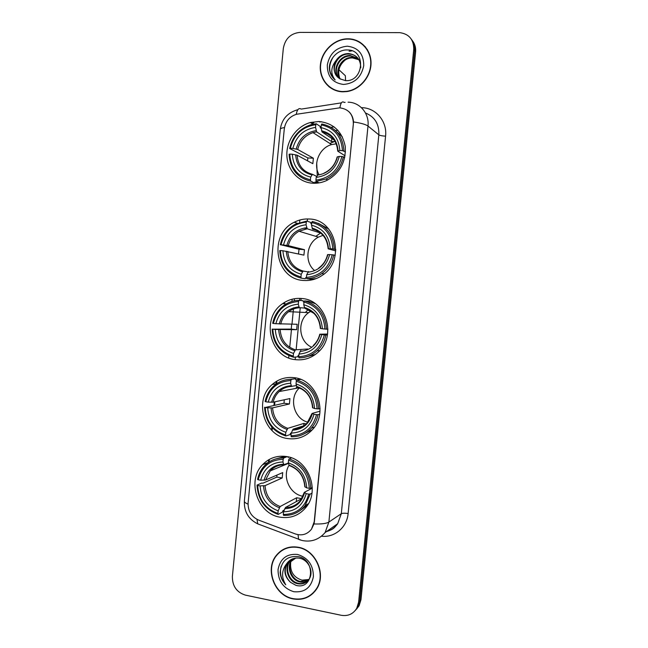 <?xml version="1.0" encoding="UTF-8"?>
<svg xmlns="http://www.w3.org/2000/svg" width="648" height="648" viewBox="0 0 648 648"><rect width="100%" height="100%" fill="white"/><g stroke="black" fill="none" stroke-linecap="round" stroke-linejoin="round"><path stroke-width="0.97" d="M286.197 456.508C276.939 455.309 269.082 458.031 262.618 464.665C246.402 480.646 257.467 514.067 280.276 517.209C290.79 518.74 299.449 515.346 306.245 507.02C320.347 489.969 307.832 458.881 286.197 456.508M309.363 219.016C304.074 218.684 299.028 219.761 294.233 222.256C268.175 234.438 275.076 279.183 303.377 280.446C310.303 281.005 316.726 279.215 322.647 275.068C345.578 260.204 335.753 219.405 309.363 219.016M301.612 298.493C294.702 297.902 288.376 299.627 282.633 303.669C260.618 317.99 269.698 357.728 295.642 359.681C304.058 360.547 311.526 358.077 318.046 352.269C337.252 336.053 325.944 299.619 301.612 298.493M293.892 377.654C285.679 376.78 278.446 379.056 272.201 384.499C253.433 399.946 263.768 436.031 287.947 438.599C297.537 439.79 305.71 436.784 312.474 429.584C328.787 412.752 316.686 379.436 293.892 377.654M318.881 121.492L310.376 122.513C296.533 126.279 286.222 140.883 286.87 155.528C287.404 170.181 298.801 182.477 312.854 183.23C317.504 183.473 322.024 182.606 326.43 180.622C339.844 173.332 346.113 161.935 345.238 146.432C342.168 131.398 333.38 123.088 318.881 121.492M339.714 107.827L296.59 114.251C289.551 116.454 285.452 121.354 284.278 128.944L248.119 502.856C247.884 510.98 251.327 516.699 258.439 520.02L295.342 533.944C301.871 536.026 307.249 534.438 311.486 529.173L314.215 521.762L353.338 124.222C353.354 114.518 348.81 109.05 339.714 107.827M299.862 220.004L299.635 222.345M292.159 299.214L291.94 301.442M334.117 126.854L331.128 127.292M335.875 130.548L337.867 130.256M348.008 38.807C334.473 38.661 321.635 50.941 320.371 64.978C318.905 79.007 329.306 91.579 342.808 91.814L346.883 91.571C359.664 89.821 370.713 77.177 371.021 63.723C371.474 50.261 361.09 38.961 348.365 38.807L348.008 38.807M326.867 84.451L329.37 87.107M298.145 547.228C289.202 545.859 281.912 548.589 276.283 555.433C264.546 569.422 274.606 595.787 293.074 598.906C302.899 600.55 310.692 597.326 316.459 589.251C326.786 574.646 315.827 549.804 298.145 547.228M282.366 549.974L279.847 552.112M356.254 40.646L359.859 42.112M349.231 111.974C351.783 114.639 353.217 117.968 353.533 121.954L314.401 521.648L313.972 523.949L311.486 529.173M276.542 555.263L277.279 554.234M355.282 610.481L357.915 607.055L359.786 601.004L414.68 50.763C415.052 46.405 413.975 42.598 411.448 39.358C413.975 42.598 415.052 46.405 414.68 50.763L359.786 601.004L357.915 607.055L355.282 610.481M341.221 615.276C347.984 616.37 353.152 614.061 356.724 608.342L358.603 602.259L413.732 49.467C413.805 39.601 409.147 33.988 399.776 32.643L299.911 32.4C290.677 33.356 285.144 38.694 283.322 48.406L232.381 576.453C232.324 586.092 236.666 592.312 245.406 595.123L341.221 615.276M310.271 595.277L313.024 593.39M365.456 46.956L362.686 44.526M356.473 609.185L359.097 605.783L360.96 599.756L415.611 52.043C415.984 47.701 414.914 43.918 412.403 40.686M295.18 359.624L295.431 357.04M296.136 349.79L300.226 307.8M300.939 300.526L301.142 298.453M307.533 218.951L307.314 221.251M299.789 298.38L299.595 300.413M367.602 50.026L365.237 47.142M342.833 91.546L346.85 91.303C359.502 89.578 370.454 77.063 370.753 63.739C371.199 50.406 360.92 39.22 348.316 39.083L347.976 39.074C334.587 38.937 321.878 51.095 320.622 64.978C319.172 78.87 329.468 91.311 342.833 91.546M339.698 78.043C337.414 71.215 339.196 65.254 345.044 60.159M339.998 78.878C333.858 71.264 341.35 56.927 352.058 57.453L358.798 59.478M340.322 79.072C334.465 71.402 341.982 57.421 352.52 57.931L358.976 59.77M338.847 78.116C331.379 70.875 338.758 54.959 350.163 55.526L358.028 58.369M339.123 78.311C331.995 70.964 339.414 55.453 350.641 56.003L358.231 58.636M336.012 60.572C332.464 68.178 333.752 74.253 339.884 78.797L345.489 80.636C363.844 81.988 366.363 49.928 347.822 49.977C338.11 49.135 328.933 58.814 329.37 68.567C329.775 73.313 331.703 77.112 335.162 79.963C330.415 73.88 330.699 67.416 336.012 60.572C338.953 56.125 343.027 53.792 348.243 53.565L348.616 53.573C356.578 54.643 360.62 59.389 360.75 67.829M338.062 77.468C329.54 70.608 336.782 53.468 348.729 54.059L349.102 54.059C352.229 54.173 354.983 55.347 357.38 57.591M347.279 46.194C336.199 47.336 329.532 53.638 327.297 65.075C327.297 76.537 332.716 83.001 343.529 84.451C354.667 83.462 361.406 77.177 363.755 65.586C363.698 53.954 358.206 47.49 347.279 46.194M335.162 79.963C328.585 73.548 327.92 65.918 333.169 57.065M351.937 50.86L349.936 51.2M332.035 73.661L332.238 76.861M345.578 80.644L345.352 75.711L338.953 69.773M312.838 593.187L315.293 590.887M293.107 598.639C302.819 600.259 310.53 597.083 316.232 589.097C326.462 574.646 315.625 550.047 298.121 547.495C289.259 546.134 282.05 548.848 276.477 555.62C264.87 569.471 274.825 595.553 293.107 598.639M301.936 580.122L301.936 580.122C293.649 577.481 289.899 571.593 290.685 562.472M307.905 580.705C305.378 582.155 302.705 582.568 299.886 581.928C290.847 580.235 285.914 566.862 291.932 559.548L292.483 558.868M308.14 580.438L300.437 581.483C291.414 579.798 286.489 566.449 292.499 559.143L292.823 558.738M286.805 563.574C283.362 570.491 284.61 576.752 290.547 582.35L295.974 585.355C313.729 590.401 316.143 559.459 298.121 556.6C287.218 555.733 281.224 561.014 280.147 572.459C280.535 577.238 282.415 581.353 285.768 584.804C281.224 577.295 281.564 570.216 286.805 563.574L287.331 562.829C290.377 559.094 294.305 557.547 299.109 558.179C308.497 559.394 314.248 572.054 309.023 579.28C306.221 583.127 302.43 584.601 297.643 583.726C288.546 582.009 283.589 568.539 289.648 561.176L291.211 559.467M307.136 581.442C304.43 583.378 301.45 583.994 298.21 583.273C289.13 581.564 284.172 568.118 290.223 560.763L291.519 559.305M290.547 582.35C284.545 576.194 283.662 569.552 287.906 562.415L290.304 560.018M308.812 579.587L302.098 580.154L308.894 579.474M297.44 554.429C286.691 553.586 280.228 558.641 278.041 569.592C278.049 580.973 283.289 588.352 293.779 591.721C304.584 592.734 311.121 587.696 313.405 576.615C313.349 565.064 308.027 557.669 297.44 554.429M285.314 548.483L282.496 550.217M285.768 584.804C280.957 579.417 279.442 573.205 281.2 566.15M336.263 143.816L331.614 144.577C319.505 147.76 312.765 163.798 318.938 174.514M317.447 183.109L315.025 181.942L314.62 183.011L310.692 181.132L310.433 179.78C297.57 176.596 290.685 168.035 289.778 154.094L292.28 154.216C293.18 166.552 299.319 174.182 310.7 177.09L312.53 174.328L316.67 176.41M307.5 160.809L307.913 157.95L289.64 148.497L290.336 148.327C293.925 134.582 302.414 126.7 315.803 124.7L315.544 127.397C303.685 129.26 296.12 136.274 292.839 148.441L297.675 149.453L313.373 158.209L312.838 163.685L297.116 155.204L292.28 154.216M335.219 141.564L331.533 141.564L316.67 131.884L315.544 127.397M315.803 124.7L316.281 123.776L320.144 126.392L320.315 127.802L321.189 128.393M316.184 181.44L325.952 179.051C335.178 174.571 340.978 167.144 343.343 156.784L341.877 156.524C338.086 170.513 329.435 178.37 315.924 180.087L316.184 181.44L319.132 182.874M344.72 157.642L343.343 156.784M289.778 154.094L289.089 154.256C289.988 168.869 297.189 177.827 310.692 181.132M316.281 123.776L310.943 124.716C299.587 128.498 292.491 136.428 289.64 148.497M315.924 180.087L316.192 177.39C328.139 175.754 335.834 168.755 339.285 156.403L341.877 156.524M310.7 177.09L310.433 179.78M292.839 148.441L290.336 148.327M339.285 156.403L337.163 156.938C335.162 164.543 330.82 169.914 324.154 173.065M318.006 174.62L316.192 177.39M334.352 141.612L329.824 143.435M342.395 136.906L334.409 129.632M343.918 150.911C342.889 135.983 335.518 127 321.789 123.971L321.319 124.894C334.384 127.834 341.431 136.412 342.452 150.644L345.473 151.916M342.452 150.644L339.86 150.53C338.864 137.959 332.594 130.313 321.052 127.599L321.319 124.894M345.076 155.812L337.859 151.251L339.86 150.53M321.052 127.599L322.016 131.957L334.392 140.203M331.833 138.502L331.533 141.564M313.373 158.209L307.913 157.95M323.028 235.329L318.419 237.128C306.48 243.154 304.171 261.849 314.304 270.305M306.496 277.757L305.694 277.627L305.273 278.778L301.231 278.146L300.964 276.923C288.174 273.294 281.329 264.506 280.43 250.549L282.917 250.752C283.816 263.112 289.915 270.945 301.223 274.25L303.102 271.026L307.978 271.909M298.509 253.878L299.028 249.253L280.989 244.806C284.553 231.206 292.993 223.641 306.31 222.11L306.042 224.791C294.265 226.241 286.74 232.98 283.476 245.009L288.336 245.665L304.455 249.691L303.92 255.134L282.917 250.752M320.711 233.086L307.225 228.785L306.042 224.791M306.31 222.11L306.796 221.073L310.773 222.442L310.951 223.746L311.648 223.981M306.69 278.64C312.158 278.519 317.204 276.834 321.837 273.586C328.074 268.993 332.027 262.788 333.696 254.972L332.23 254.794C328.455 268.637 319.853 276.178 306.431 277.417L306.69 278.64L310.667 279.272L316.264 278.567M335.194 255.361L333.696 254.972M280.43 250.549L279.758 250.557C280.649 265.186 287.809 274.379 301.231 278.146M306.796 221.073L295.277 224.2C287.299 228.72 282.309 235.597 280.309 244.823M306.431 277.417L306.69 274.736C318.565 273.521 326.219 266.806 329.646 254.583L332.23 254.794M301.223 274.25L300.964 276.923M283.476 245.009L280.989 244.806M329.646 254.583L327.58 254.615C326.179 260.285 323.239 264.74 318.767 267.98M308.545 271.512L306.69 274.736M320.412 233.199L315.811 236.334M314.823 279.094L314.134 278.98M328.674 228.922L318.111 223.244M334.271 249.132C333.25 234.187 325.92 224.961 312.271 221.462L311.785 222.499C324.786 225.885 331.784 234.706 332.797 248.945L335.826 249.561M332.797 248.945L330.221 248.735C329.233 236.147 322.996 228.299 311.526 225.188L311.785 222.499M335.769 250.906L328.285 248.856L330.221 248.735M311.526 225.188L312.449 229.003L316.151 230.307M304.455 249.691L299.028 249.253M311.145 311.081L308.683 312.628C297.003 320.63 298.542 341.075 311.291 347.045M298.801 355.55L298.08 355.614L297.659 356.837L293.528 357.218L293.244 356.092C280.519 352.099 273.707 343.124 272.808 329.168L275.287 329.443C276.178 341.812 282.253 349.807 293.504 353.427L295.415 349.839L307.719 348.989M298.566 301.498L299.068 300.364C293.552 300.461 288.514 302.138 283.954 305.386C278.016 309.841 274.266 315.827 272.703 323.336L273.367 323.449C276.915 309.963 285.322 302.648 298.566 301.498L298.307 304.171C286.578 305.281 279.094 311.793 275.846 323.716L297.181 324.267L296.654 329.694L275.287 329.443M304.617 308.075L299.287 307.646L298.307 304.171M314.142 302.932L313.616 302.883M272.808 329.168L291.252 329.095L291.681 324.211M299.068 300.364L303.134 300.721L303.313 301.944L304.042 302.009M303.726 357.485L315.374 354.472M298.955 357.866C305.783 357.866 311.818 355.525 317.066 350.835C321.602 346.575 324.526 341.294 325.831 335L324.356 334.886C320.606 348.6 312.044 355.89 298.688 356.748L298.955 357.866M327.426 334.959L325.831 335M272.152 329.046C273.043 343.683 280.171 353.071 293.528 357.218M298.688 356.748L298.947 354.075C310.765 353.201 318.387 346.704 321.797 334.603L324.356 334.886M293.504 353.427L293.244 356.092M275.846 323.716L273.367 323.449M321.797 334.603L319.918 334.198L327.58 334.028M300.834 350.471L298.947 354.075M308.27 309.477L305.378 312.466M313.349 302.77L313.972 302.819M315.163 303.629L308.521 301.255L304.519 300.907L304.025 302.041C316.953 305.799 323.927 314.807 324.932 329.054L326.406 329.176C325.393 314.223 318.095 304.803 304.519 300.907M326.406 329.176L327.945 329.168M324.932 329.054L322.364 328.779C321.384 316.175 315.179 308.156 303.766 304.722L304.025 302.041M303.766 304.722L304.649 308.124C314.142 311.064 319.375 317.836 320.339 328.431L322.364 328.779M304.649 308.124L305.491 308.343M291.252 329.095L296.654 329.694M319.019 350.827L318.597 350.714M299.473 387.893C288.546 397.548 293.609 418.649 307.784 422.196M291.244 433.058L290.498 433.301L290.069 434.589L285.849 435.974L285.557 434.946C272.889 430.604 266.109 421.443 265.226 407.471L267.689 407.819C268.58 420.196 274.622 428.352 285.817 432.297L287.761 428.336L303.936 423.395L306.196 423.905M290.863 380.57L291.365 379.347C284.666 379.307 278.786 381.526 273.731 386.014C269.252 390.161 266.393 395.337 265.129 401.541L265.777 401.776C269.317 388.403 277.676 381.34 290.863 380.57L290.604 383.227C278.932 384.005 271.471 390.299 268.24 402.116L273.132 402.197L289.94 398.561L289.413 403.971L272.581 407.876L267.689 407.819M296.452 385.592L291.543 386.321L290.604 383.227M265.226 407.471L284.035 403.226L284.245 399.792M291.365 379.347L295.529 378.691L295.715 379.841L299.984 379.145M302.422 434.678L312.417 429.648M295.529 378.691L289.049 379.404M291.252 436.776C299.149 436.955 305.856 434.087 311.38 428.158C314.742 424.351 316.953 419.864 318.006 414.704L316.524 414.655C312.79 428.247 304.268 435.278 290.968 435.756L291.252 436.776M319.675 414.218L318.006 414.704M264.578 407.228C265.461 421.872 272.557 431.455 285.849 435.974M290.968 435.756L291.227 433.091C302.997 432.556 310.578 426.287 313.972 414.291L316.524 414.655M285.817 432.297L285.557 434.946M268.24 402.116L265.777 401.776M313.972 414.291L312.142 413.408L320.023 411.197M303.92 425.752L293.155 429.122L291.227 433.091M296.825 386.864L295.869 388.403M300.672 379.412L296.792 380.044L296.29 381.267C309.161 385.39 316.094 394.583 317.099 408.848L318.573 408.904C317.561 393.935 310.303 384.321 296.792 380.044M318.573 408.904L320.096 408.491M317.099 408.848L314.539 408.499C313.559 395.879 307.387 387.698 296.031 383.932L296.29 381.267M296.031 383.932L296.889 386.953C306.399 390.226 311.623 397.159 312.563 407.754L314.539 408.499M296.889 386.953L297.4 387.099M284.035 403.226L289.413 403.971M303.936 423.395L303.604 426.749M289.032 465.272C281.823 476.572 289.769 494.367 302.997 496.247M284.229 509.976L282.941 510.681L282.512 512.042L278.203 514.415L277.903 513.491C265.299 508.785 258.552 499.446 257.669 485.465L260.115 485.887C261.006 498.272 267.017 506.59 278.162 510.851L280.139 506.525L296.654 497.761L301.757 498.644M283.184 459.327L283.703 458.015C276.048 457.796 269.576 460.453 264.287 465.985C260.861 469.743 258.625 474.231 257.58 479.431L258.22 479.795C261.735 466.544 270.062 459.724 283.184 459.327L282.925 461.975C271.31 462.421 263.89 468.496 260.666 480.2L265.583 480.006L282.722 472.586L282.196 477.965L265.032 485.66L260.115 485.887M288.392 463.053L283.84 464.705L282.925 461.975M304.171 506.704L306.156 504.97M257.669 485.465L257.037 485.101L261.573 483.116L263.015 483.157L276.85 477.09L276.915 475.097M285.039 457.496L281.856 457.998M288.093 456.872L288.141 457.431L289 457.091M299.627 510.875L307.598 505.067M285.258 456.378L275.862 458.881M283.581 515.379C292.321 515.776 299.489 512.503 305.078 505.578L310.206 494.084L308.723 494.1C305.006 507.57 296.525 514.358 283.289 514.447L283.581 515.379M311.955 493.136L310.206 494.084M257.037 485.101C257.912 499.754 264.967 509.522 278.203 514.415M283.703 458.015L287.145 456.67M283.289 514.447L283.549 511.799C295.261 511.596 302.802 505.553 306.18 493.671L308.723 494.1M278.162 510.851L277.903 513.491M260.666 480.2L258.22 479.795M306.18 493.671L304.406 492.302L312.279 488.163M301.741 498.668L285.501 507.465L283.549 511.799M287.372 463.474L287.202 463.895M291.535 457.893L289.097 458.865L288.587 460.177C301.393 464.665 308.294 474.044 309.29 488.325L310.773 488.309C309.768 473.332 302.543 463.523 289.097 458.865M310.773 488.309L312.263 487.531M309.29 488.325L306.747 487.895C305.775 475.268 299.635 466.916 288.328 462.834L288.587 460.177M288.328 462.834L289.162 465.499C298.696 469.095 303.912 476.191 304.811 486.77L306.747 487.895M289.162 465.499L289.964 465.758M276.85 477.09L282.196 477.965M296.654 497.761L296.274 501.625M295.772 558.058L291.154 561.37M361.438 107.673C375.67 107.584 387.366 121.233 385.576 136.161L348.122 513.54C344.858 513.054 342.589 513.111 341.31 513.694L378.845 134.841C379.266 124.124 374.811 116.834 365.48 112.979M348.122 513.54C347.004 527.237 334.797 537.662 321.829 536.252M325.677 531.668C330.666 530.615 334.668 527.966 337.689 523.722L341.31 513.694L328.876 522.077L325.102 532.551L337.689 523.722C334.595 527.326 334.149 529.205 326.446 531.603M339.908 107.835C340.702 102.716 342.128 100.91 344.201 102.433L345.149 102.303M313.972 523.949C321.392 524.2 326.357 523.576 328.876 522.077L367.991 126.052C365.764 124.432 360.944 123.063 353.533 121.954M248.046 504.152C245.527 503.115 244.296 502.095 244.369 501.107L280.284 129.325C280.382 128.539 281.775 127.956 284.464 127.591M256.956 519.364L257.774 523.876L260.204 524.791M341.399 102.862L301.199 109.091C298.874 107.665 297.213 109.415 296.225 114.348M298.064 534.689L298.582 539.339L300.713 540.116M348.065 102.182C359.875 102.222 369.473 113.611 367.991 126.052L378.845 134.841C380.003 135.529 382.247 135.967 385.576 136.161M358.603 602.259L360.96 599.756M413.732 49.467L415.611 52.043M321.546 121.719L319.618 122.002M311.963 123.574L313.794 122.918L311.834 123.484M283.905 302.802L283.816 303.75M276.267 381.453L276.007 384.159M274.282 401.954L273.934 405.518M271.836 427.097L271.544 430.094M268.661 459.797L268.41 462.389M288.692 357.899L288.911 355.687M289.729 347.288L291.438 329.727M292.021 323.708L293.576 307.808M294.249 300.866L294.459 298.728M351.589 50.73L349.061 51.216M331.898 72.884L332.068 76.602M297.116 155.204C297.991 165.329 303.07 171.696 312.36 174.296M316.67 131.884L312.984 132.629C305.022 135.392 299.919 141.005 297.675 149.453M317.277 175.154C327.669 173.607 334.409 167.476 337.503 156.759M295.634 154.799C296.533 165.54 301.919 172.222 311.793 174.863M316.111 130.604C305.799 132.322 299.157 138.47 296.193 149.04M338.078 150.903C337.106 139.992 331.614 133.294 321.611 130.807M335.275 141.653C332.27 136.453 327.896 133.261 322.161 132.087M287.777 251.392C288.668 261.614 293.771 268.159 303.102 271.026M307.225 228.785L299.003 231.239C293.479 234.454 289.915 239.266 288.336 245.665M307.8 272.241C318.127 271.058 324.834 265.17 327.912 254.575M286.278 251.165C287.177 261.922 292.531 268.782 302.349 271.755M306.642 227.715C296.387 229.076 289.786 234.981 286.837 245.43M328.479 248.759C327.515 237.824 322.056 230.947 312.109 228.112M324.057 236.593C321.092 232.729 317.301 230.259 312.676 229.181M280.163 329.791C281.046 340.03 286.132 346.704 295.415 349.839M299.522 307.76C295.553 307.954 291.94 309.25 288.692 311.648C284.618 314.782 281.961 318.929 280.722 324.089M300.073 351.37C310.351 350.487 317.026 344.793 320.088 334.303M278.656 329.711C279.547 340.475 284.877 347.482 294.646 350.73M298.922 306.869C288.725 307.93 282.147 313.64 279.215 323.992M320.655 328.504C319.699 317.552 314.264 310.53 304.366 307.419M313.956 313.365L304.949 308.31M272.581 407.876C273.464 418.13 278.519 424.942 287.761 428.336M291.746 386.427C286.951 386.581 282.771 388.29 279.191 391.554C276.153 394.43 274.136 397.977 273.132 402.197M292.378 430.183C302.608 429.592 309.25 424.1 312.304 413.708M271.067 407.94C271.949 418.713 277.255 425.866 286.983 429.397M291.244 385.698C281.086 386.475 274.541 391.991 271.617 402.246M293.155 429.122C298.639 429.041 303.321 426.967 307.192 422.901L311.996 413.513M312.871 407.924C311.907 396.973 306.504 389.796 296.654 386.411M302.592 389.513L297.254 387.131M297.448 387.188L296.833 388.225M265.032 485.66C265.907 495.923 270.945 502.88 280.139 506.525M283.937 464.77C278.527 464.867 273.966 466.908 270.265 470.885L265.583 480.006M284.715 508.688C294.897 508.388 301.506 503.091 304.544 492.796M263.509 485.862C264.384 496.651 269.665 503.95 279.345 507.74M283.581 464.227C273.472 464.705 266.968 470.035 264.052 480.192M285.501 507.465C291.624 507.514 296.654 505.14 300.607 500.329L304.244 492.48M305.103 487.037C304.155 476.069 298.777 468.747 288.976 465.086M284.342 456.281L279.434 458.168M268.28 462.478L262.618 464.665M297.262 223.244L294.233 222.256M286.205 303.92L282.633 303.669M276.542 383.786L272.201 384.499M312.944 124.23L310.376 122.513M244.369 501.107C243.988 511.669 248.459 519.259 257.774 523.876L302.009 540.473C311.153 542.368 318.856 539.727 325.102 532.551M280.284 129.325C281.823 119.062 287.704 112.509 297.91 109.666M356.724 608.342L359.097 605.783M284.553 302.397L284.423 303.799M276.915 381.073L276.656 383.705M274.898 401.817L274.558 405.381M272.387 427.721L272.103 430.645M269.301 459.432L269.058 461.951M352.52 57.931L352.058 57.453M350.641 56.003L350.163 55.526M348.729 54.059L348.243 53.565M316.937 588.489L316.232 589.097M292.499 559.143L291.932 559.548M290.223 560.771L289.648 561.176M287.915 562.415L287.331 562.829M331.614 144.577L312.984 132.629L316.613 131.836M327.758 179.974L325.952 179.051M322.016 131.957C331.476 134.177 336.709 140.551 337.738 151.081M316.702 163.077L317.236 175.244M318.419 237.128L299.003 231.239L307.071 228.687M324.049 273.991L321.837 273.586M306.682 228.825L304.179 228.031M312.449 229.003C321.918 231.62 327.159 238.213 328.155 248.791M308.683 312.628L288.692 311.648C291.827 309.25 295.358 307.913 299.287 307.654M319.675 350.633L317.066 350.835M313.324 345.457C316.532 342.476 318.686 338.734 319.772 334.222M299.182 387.779L279.191 391.554C282.617 388.282 286.74 386.54 291.543 386.321M314.393 427.17L311.38 428.158M288.481 463.369L270.265 470.885C273.78 466.9 278.308 464.843 283.84 464.705M308.44 503.666L305.078 505.578M288.352 463.069L288.182 463.49"/></g></svg>
